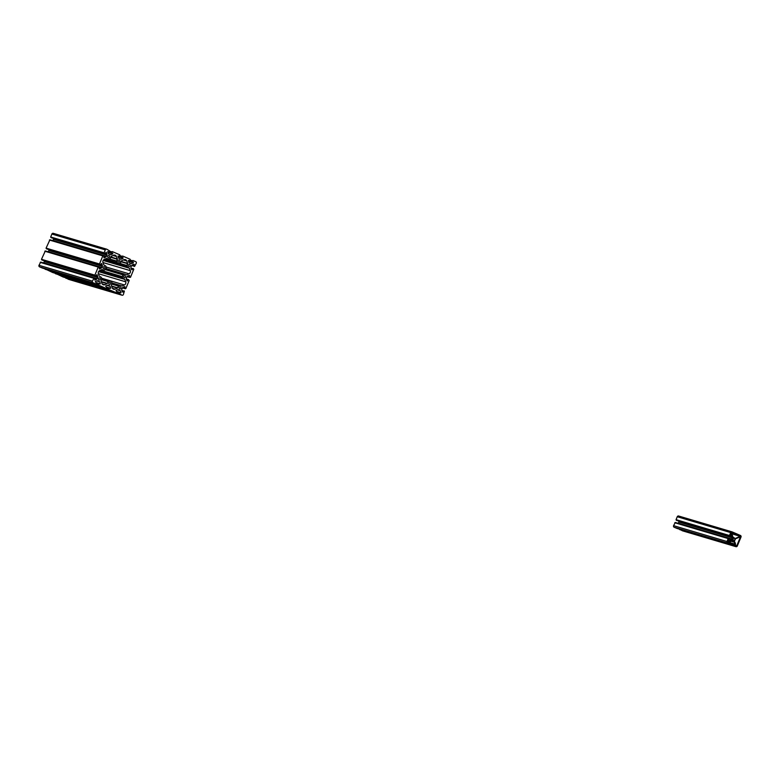 <?xml version="1.0" encoding="UTF-8"?>
<svg xmlns="http://www.w3.org/2000/svg" width="780" height="780" viewBox="0 0 780 780"><rect width="100%" height="100%" fill="white"/><g stroke="black" fill="none" stroke-linecap="round" stroke-linejoin="round"><path stroke-width="1.17" d="M130.153 265.853A1.024 0.956 106.5 0 0 129.568 264.488A1.024 0.956 106.5 0 0 128.398 265.102A1.024 0.956 106.5 0 0 128.983 266.458A1.024 0.956 106.5 0 0 130.153 265.853M120.949 288.19A1.024 0.956 106.5 0 0 120.364 286.825A1.024 0.956 106.5 0 0 119.194 287.43A1.024 0.956 106.5 0 0 119.779 288.795A1.024 0.956 106.5 0 0 120.949 288.19M119.828 261.407A1.024 0.956 106.5 0 0 119.242 260.042A1.024 0.956 106.5 0 0 118.072 260.647A1.024 0.956 106.5 0 0 118.657 262.012A1.024 0.956 106.5 0 0 119.828 261.407M110.623 283.735A1.024 0.956 106.5 0 0 110.038 282.37A1.024 0.956 106.5 0 0 108.868 282.984A1.024 0.956 106.5 0 0 109.454 284.339A1.024 0.956 106.5 0 0 110.623 283.735M104.9 268.115A1.024 0.956 106.5 0 0 104.315 266.76A1.024 0.956 106.5 0 0 103.145 267.365A1.024 0.956 106.5 0 0 103.73 268.729A1.024 0.956 106.5 0 0 104.9 268.115M125.551 277.017A1.024 0.956 106.5 0 0 124.966 275.662A1.024 0.956 106.5 0 0 123.796 276.266A1.024 0.956 106.5 0 0 124.381 277.631A1.024 0.956 106.5 0 0 125.551 277.017M100.298 279.289A1.024 0.956 106.5 0 0 99.704 277.924A1.024 0.956 106.5 0 0 98.534 278.528A1.024 0.956 106.5 0 0 99.128 279.893A1.024 0.956 106.5 0 0 100.298 279.289M109.502 256.952A1.024 0.956 106.5 0 0 108.917 255.586A1.024 0.956 106.5 0 0 107.747 256.201A1.024 0.956 106.5 0 0 108.332 257.556A1.024 0.956 106.5 0 0 109.502 256.952M124.42 284.963A2.418 2.242 106.5 0 0 125.716 281.804L124.839 279.406L122.821 278.294L122.314 276.656L123.035 274.901L124.722 274.121L126.721 274.833L129.022 273.799A2.418 2.242 106.5 0 0 130.319 270.64L129.441 268.242L127.423 267.13L126.916 265.493L127.657 263.367L126.77 260.969A2.418 2.242 106.5 0 0 123.854 259.711L121.553 260.744L120.432 262.928L118.862 263.543L117.244 262.84L116.581 261.271L117.332 258.921L116.444 256.513A2.418 2.242 106.5 0 0 113.529 255.255L111.228 256.288L110.263 258.317L108.752 259.087L106.567 258.385L104.276 259.418A2.418 2.242 106.5 0 0 102.97 262.577L103.857 264.976L105.865 266.087L106.382 267.725L105.661 269.48L103.964 270.26L101.965 269.548L99.674 270.582A2.418 2.242 106.5 0 0 98.368 273.741L99.255 276.139L101.263 277.251L101.78 278.889L101.039 281.014L101.917 283.413A2.418 2.242 106.5 0 0 104.842 284.68L107.133 283.647L108.264 281.453L109.795 280.839L111.442 281.541L112.115 283.111L111.364 285.47L112.242 287.869A2.418 2.242 106.5 0 0 115.167 289.127L117.468 288.093L118.589 285.909L120.12 285.285L122.119 285.997L124.42 284.963L101.614 278.206M112.856 253.666L112.73 253.822A7.556 7.02 -73.5 0 1 110.789 254.699A1.209 1.121 -73.5 0 1 110.078 254.66L108.946 254.163A1.209 1.121 -73.5 0 1 108.42 253.685A7.556 7.02 -73.5 0 1 107.679 251.638L109.141 251.706L109.717 250.965L106.792 249.21A1.209 1.121 106.5 0 0 105.3 249.883L104.091 252.817L104.852 253.636L106.187 252.31A7.556 7.02 -73.5 0 1 106.938 254.348A1.209 1.121 -73.5 0 1 106.87 255.099L106.363 256.327A1.209 1.121 -73.5 0 1 105.885 256.903A7.556 7.02 -73.5 0 1 103.935 257.77L103.896 255.859L102.823 255.889L99.489 263.981L100.249 264.8L101.585 263.474A7.556 7.02 -73.5 0 1 102.336 265.512A1.209 1.121 -73.5 0 1 102.268 266.263L101.761 267.491A1.209 1.121 -73.5 0 1 101.283 268.067A7.556 7.02 -73.5 0 1 99.333 268.944L99.294 267.023L98.221 267.052L94.887 275.145L95.647 275.964L96.983 274.638A7.556 7.02 -73.5 0 1 97.734 276.676A1.209 1.121 -73.5 0 1 97.666 277.436L97.159 278.655A1.209 1.121 -73.5 0 1 96.681 279.23A7.556 7.02 -73.5 0 1 94.731 280.108L94.838 278.577L94.136 277.953L92.41 281.151A1.209 1.121 106.5 0 0 92.986 282.711L95.735 283.891L96.486 283.072L95.306 281.658A7.556 7.02 -73.5 0 1 97.246 280.781A1.209 1.121 -73.5 0 1 97.958 280.829L99.089 281.317A1.209 1.121 -73.5 0 1 99.616 281.804A7.556 7.02 -73.5 0 1 100.357 283.842L98.553 283.959L98.534 285.1L106.021 288.327L106.811 287.518L105.632 286.114A7.556 7.02 -73.5 0 1 107.582 285.236A1.209 1.121 -73.5 0 1 108.284 285.275L109.414 285.763A1.209 1.121 -73.5 0 1 109.941 286.25A7.556 7.02 -73.5 0 1 110.682 288.288L108.878 288.405L108.859 289.555L116.347 292.783L117.136 291.974L115.957 290.56A7.556 7.02 -73.5 0 1 117.907 289.682A1.209 1.121 -73.5 0 1 118.609 289.731L119.749 290.219A1.209 1.121 -73.5 0 1 120.266 290.706A7.556 7.02 -73.5 0 1 121.017 292.744L119.545 292.685L118.979 293.416L121.904 295.171A1.209 1.121 106.5 0 0 123.396 294.499L124.39 290.989L123.493 290.93L122.499 292.071A7.556 7.02 -73.5 0 1 121.748 290.033A1.209 1.121 -73.5 0 1 121.816 289.282L122.323 288.064A1.209 1.121 -73.5 0 1 122.801 287.479A7.556 7.02 -73.5 0 1 124.751 286.611L124.79 288.532L125.872 288.502L129.207 280.4L128.447 279.581L127.101 280.907A7.556 7.02 -73.5 0 1 126.35 278.869A1.209 1.121 -73.5 0 1 126.418 278.119L126.925 276.89A1.209 1.121 -73.5 0 1 127.403 276.315A7.556 7.02 -73.5 0 1 129.353 275.447L129.392 277.358L130.474 277.329L133.809 269.236L133.049 268.418L131.703 269.744A7.556 7.02 -73.5 0 1 130.952 267.706A1.209 1.121 -73.5 0 1 131.02 266.955L131.528 265.726A1.209 1.121 -73.5 0 1 132.005 265.151A7.556 7.02 -73.5 0 1 133.955 264.274L133.848 265.805L134.56 266.438L136.276 263.24A1.209 1.121 106.5 0 0 135.71 261.671L132.951 260.491L132.21 261.319L133.39 262.724A7.556 7.02 -73.5 0 1 131.44 263.601A1.209 1.121 -73.5 0 1 130.738 263.562L129.597 263.075A1.209 1.121 -73.5 0 1 129.08 262.587A7.556 7.02 -73.5 0 1 128.329 260.54L130.143 260.423L130.153 259.282L122.626 256.035L121.875 256.864L123.064 258.268A7.556 7.02 -73.5 0 1 121.114 259.155A1.209 1.121 -73.5 0 1 120.403 259.106L119.272 258.619A1.209 1.121 -73.5 0 1 118.745 258.131A7.556 7.02 -73.5 0 1 118.004 256.094L119.818 255.977L119.828 254.836L112.3 251.589L111.55 252.418L112.856 253.666M106.558 249.142L53.381 233.366A1.209 1.121 106.5 0 0 51.889 234.039L50.68 236.974L51.47 237.793M53.508 238.407A7.556 7.02 -73.5 0 1 53.527 238.505A1.209 1.121 -73.5 0 1 53.459 239.255L52.952 240.484A1.209 1.121 -73.5 0 1 52.874 240.649M103.291 255.606L49.93 239.772L46.078 248.137L46.839 248.957L100.249 264.8L46.81 248.947M48.906 249.571A7.556 7.02 -73.5 0 1 48.925 249.668A1.209 1.121 -73.5 0 1 48.857 250.419L48.35 251.648A1.209 1.121 -73.5 0 1 48.272 251.813M98.689 266.77L45.328 250.936L41.477 259.301L42.266 260.13M44.304 260.735A7.556 7.02 -73.5 0 1 44.324 260.832A1.209 1.121 -73.5 0 1 44.255 261.583L43.748 262.811A1.209 1.121 -73.5 0 1 43.67 262.977M94.087 277.933L40.726 262.099L39 265.298A1.209 1.121 106.5 0 0 39.575 266.867L42.373 268.057M44.879 268.808L52.699 272.512M55.204 273.253L63.024 276.959M65.53 277.709L68.494 279.328A1.209 1.121 106.5 0 0 68.728 279.396M734.877 539.653A1.024 0.956 106.5 0 0 734.292 538.288A1.024 0.956 106.5 0 0 733.122 538.892A1.024 0.956 106.5 0 0 733.707 540.257A1.024 0.956 106.5 0 0 734.877 539.653M740.171 536.299L731.933 532.467A0.605 0.566 106.5 0 0 731.192 532.798L731.016 533.218A0.751 0.702 106.5 0 0 731.377 534.193L731.591 534.29A1.209 1.121 -73.5 0 1 732.118 534.778A8.161 7.585 -73.5 0 1 732.878 536.864A1.814 1.687 -73.5 0 1 732.839 537.8L733.229 538.044A1.511 1.404 -73.5 0 1 733.775 537.8L735.355 538.463L740.171 536.299L730.957 533.559M729.914 541.583L729.495 540.793A0.965 0.897 -73.5 0 1 728.92 540.764L727.798 540.442L727.301 541.642A0.848 0.79 106.5 0 0 727.701 542.734L728.822 543.221L729.417 542.12A0.965 0.897 -73.5 0 1 729.807 541.651L727.603 540.901M733.99 537.625L732.917 537.303L733.99 537.625M679.458 529.172L682.412 530.79A1.209 1.121 106.5 0 0 682.646 530.858M732.898 544.879L735.823 546.634A1.209 1.121 106.5 0 0 737.315 545.961L741 537.03A1.209 1.121 106.5 0 0 740.425 535.47L732.167 531.911A1.209 1.121 106.5 0 0 730.675 532.574L729.466 535.509L730.226 536.328L730.772 535.665L730.207 535.178A0.751 0.702 -73.5 0 1 731.143 534.758L731.347 534.836A0.605 0.566 -73.5 0 1 731.611 535.09A7.556 7.02 -73.5 0 1 732.313 537.04A1.209 1.121 -73.5 0 1 732.245 537.791L731.737 539.019A1.209 1.121 -73.5 0 1 731.26 539.594A7.556 7.02 -73.5 0 1 729.407 540.442A0.605 0.566 -73.5 0 1 729.047 540.423L728.842 540.335A0.751 0.702 -73.5 0 1 728.481 539.36L729.417 538.941L728.198 538.58L726.989 541.515A1.209 1.121 106.5 0 0 727.565 543.075L730.314 544.255L730.918 543.036L729.992 543.455A0.751 0.702 -73.5 0 1 729.631 542.48L729.719 542.266A0.605 0.566 -73.5 0 1 729.963 541.973A7.556 7.02 -73.5 0 1 731.835 541.144A1.209 1.121 -73.5 0 1 732.537 541.193L733.668 541.681A1.209 1.121 -73.5 0 1 734.194 542.168A7.556 7.02 -73.5 0 1 734.916 544.108A0.605 0.566 -73.5 0 1 734.887 544.489L734.789 544.713A0.751 0.702 -73.5 0 1 733.863 545.132L733.473 544.138L732.898 544.879L730.645 544.216M731.933 531.833L678.756 516.058A1.209 1.121 106.5 0 0 677.264 516.731L676.055 519.665L676.845 520.494M678.883 521.099A7.556 7.02 -73.5 0 1 678.902 521.196A1.209 1.121 -73.5 0 1 678.834 521.947L678.327 523.175A1.209 1.121 -73.5 0 1 678.249 523.341M728.666 538.298L675.304 522.463L673.579 525.661A1.209 1.121 106.5 0 0 674.154 527.231L676.952 528.421M732.478 540.784L732.81 540.14A1.511 1.404 -73.5 0 1 732.596 539.565L731.952 539.36A1.57 1.462 -73.5 0 1 731.416 539.926A7.917 7.361 -73.5 0 1 730.197 540.55L730.47 541.281A7.917 7.361 -73.5 0 1 731.737 540.793A1.57 1.462 -73.5 0 1 732.478 540.784L730.792 540.286M735.481 538.795L734.76 540.501A1.511 1.404 -73.5 0 1 734.214 540.745L734.087 541.213A1.814 1.687 -73.5 0 1 734.711 541.866A8.161 7.585 -73.5 0 1 735.472 543.933A1.209 1.121 -73.5 0 1 735.404 544.703L735.306 544.928A0.751 0.702 106.5 0 0 735.667 545.912L736.057 546.078A0.605 0.566 106.5 0 0 736.798 545.737L740.474 536.825L735.481 538.795M129.022 273.799L106.216 267.033M112.73 253.822L107.874 252.379M123.064 258.268L118.199 256.825M133.39 262.724L128.524 261.281M105.3 249.883L51.889 234.039M104.091 252.817L50.68 236.974M104.305 253.402L50.895 237.559M104.822 253.627L51.412 237.773M106.938 254.348L53.527 238.505M106.87 255.099L53.459 239.255M106.363 256.327L52.952 240.484M105.885 256.903L104.003 256.347M102.823 255.889L49.413 240.035M99.489 263.981L46.078 248.137M99.704 264.566L46.293 248.722M102.336 265.512L48.925 249.668M102.268 266.263L48.857 250.419M101.761 267.491L48.35 251.648M101.283 268.067L99.401 267.511M98.221 267.052L44.811 251.209M94.887 275.145L41.477 259.301M95.102 275.73L41.691 259.886M95.618 275.954L42.208 260.11L95.647 275.964M97.734 276.676L44.324 260.832M97.666 277.436L44.255 261.583M97.159 278.655L43.748 262.811M96.681 279.23L94.799 278.674M93.619 278.216L40.209 262.373M92.41 281.151L39 265.298M92.986 282.711L39.575 266.867M95.696 283.881L42.286 268.037M99.089 281.317L97.276 280.771M99.616 281.804L96.739 280.946M100.357 283.842L96.135 282.584M98.553 283.959L96.379 283.315M98.319 284.515L96.067 283.852M98.534 285.1L45.123 269.256M106.021 288.327L52.611 272.483M109.414 285.763L107.601 285.226M109.941 286.25L107.065 285.402M110.682 288.288L106.46 287.04M108.878 288.405L106.714 287.761M108.644 288.971L106.392 288.298M108.859 289.555L55.448 273.712M116.347 292.783L62.936 276.939M119.749 290.219L117.926 289.673M120.266 290.706L117.39 289.848M121.017 292.744L116.785 291.486M119.204 292.861L117.039 292.217M118.979 293.416L116.727 292.753M119.194 294.002L65.783 278.158M121.904 295.171L68.494 279.328M123.493 290.93L121.846 290.443M123.045 292.022L122.372 291.817M125.102 287.05L124.215 286.786M124.644 288.142L122.694 287.557M124.79 288.532L122.45 287.83M125.307 288.746L122.411 287.888M128.417 279.581L126.37 278.977M128.095 279.767L126.448 279.269M127.647 280.858L126.974 280.654M129.704 275.876L128.817 275.613M129.246 276.968L127.296 276.393M129.392 277.358L127.052 276.666M132.697 268.603L131.05 268.106M132.249 269.695L131.576 269.49M134.306 264.712L133.419 264.449M133.848 265.805L131.898 265.229M133.994 266.194L131.654 265.502M132.434 260.754L130.27 260.11M132.21 261.319L129.772 260.598M132.346 261.709L128.329 260.51M133.361 262.139L128.359 260.656M131.44 263.601L129.529 263.035M122.109 256.308L119.944 255.665M121.875 256.864L119.506 256.162M122.021 257.254L118.004 256.064M123.035 257.692L118.034 256.21M121.114 259.155L119.204 258.59M111.784 251.852L109.609 251.209M111.55 252.418L109.18 251.706M111.696 252.808L107.669 251.608M112.71 253.237L107.698 251.755M110.789 254.699L108.878 254.134M130.319 270.64L102.95 262.529M126.721 274.833L125.648 274.511M124.693 274.111L106.031 268.573L124.722 274.121M124.537 274.131L106.002 268.632M123.191 274.745L105.632 269.529M123.035 274.901L105.417 269.675M122.314 276.656L100.532 270.192M122.304 276.89L100.22 270.338M122.821 278.294L98.855 271.186M122.977 278.46L98.777 271.284M124.615 279.162L98.651 271.459M124.839 279.406L98.553 271.606M125.716 281.804L98.348 273.692M122.119 285.997L121.046 285.685M119.935 285.305L112.057 282.965M118.589 285.909L111.871 283.91M118.433 286.075L111.793 284.105M117.702 287.849L111.569 286.026M117.468 288.093L111.706 286.387M115.167 289.127L112.476 288.327M109.609 280.849L101.731 278.509M108.264 281.453L101.546 279.464M108.108 281.619L101.468 279.649M107.367 283.394L101.244 281.58M107.133 283.647L101.371 281.931M104.842 284.68L102.151 283.881M116.444 256.513L113.002 255.489M117.332 258.921L110.809 256.981M117.322 259.262L110.682 257.293M116.59 261.037L109.249 258.863M116.581 261.271L108.937 258.999M117.097 262.685L104.998 259.087M117.244 262.84L104.842 259.165M118.862 263.543L104.549 259.291L118.891 263.552M126.77 260.969L123.328 259.945M127.657 263.367L121.134 261.436M127.647 263.718L121.007 261.748M126.916 265.493L119.574 263.318M126.906 265.717L119.262 263.455M127.423 267.13L103.457 260.023M127.579 267.296L103.379 260.11M129.217 267.998L103.252 260.296M129.441 268.242L103.155 260.442M729.417 542.12L727.36 541.505M729.807 541.651L727.574 540.989M728.998 543.133L727.779 542.773M729.983 541.398L727.682 540.716M740.181 536.016L730.987 533.296M733.892 537.683L732.917 537.391M733.883 537.703L732.908 537.42M733.775 537.8L732.898 537.537M733.112 545.464L679.702 529.62M735.823 546.634L682.412 530.79M730.675 532.574L677.264 516.731M729.466 535.509L676.055 519.665M729.68 536.094L676.27 520.25M730.197 536.318L676.786 520.475M731.611 535.09L730.567 534.778M732.313 537.04L678.902 521.196M732.245 537.791L678.834 521.947M731.737 539.019L678.327 523.175M731.26 539.594L729.378 539.038M729.407 540.442L728.666 540.228M728.198 538.58L674.788 522.736M726.989 541.515L673.579 525.661M727.565 543.075L674.154 527.231M730.275 544.245L676.865 528.392M730.373 542.89L729.583 542.656M733.668 541.681L731.855 541.135M734.194 542.168L731.318 541.31M734.916 544.108L729.612 542.539M734.887 544.489L731.084 543.367M734.789 544.713L733.98 544.469M733.444 544.138L731.065 543.426L733.473 544.138M733.132 544.323L730.957 543.679M732.644 540.696L730.957 540.189M731.737 540.793L730.499 540.423M732.517 539.458L732.001 539.302M732.596 539.565L731.942 539.37M732.81 540.14L731.611 539.779M732.82 540.277L731.484 539.887M736.798 545.737L735.248 545.279M106.675 249.171L53.264 233.327M104.852 253.636L51.441 237.783M103.34 255.616L49.93 239.772M98.738 266.779L45.328 250.936M94.136 277.953L40.726 262.099M95.735 283.891L42.325 268.047M106.07 288.346L52.65 272.503M116.395 292.793L62.985 276.949M122.021 295.21L68.611 279.367M125.356 288.766L122.411 287.898M128.447 279.581L126.37 278.967M735.94 546.673L682.529 530.829M732.05 531.862L678.639 516.019M730.226 536.328L676.816 520.484M728.715 538.307L675.304 522.463M730.314 544.255L676.904 528.411"/></g></svg>
